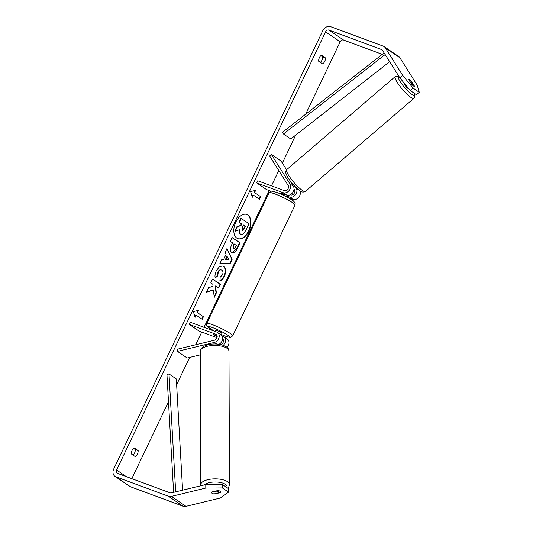 <?xml version="1.0" encoding="UTF-8"?>
<svg xmlns="http://www.w3.org/2000/svg" width="533" height="533" viewBox="0 0 533 533"><rect width="100%" height="100%" fill="white"/><g stroke="black" fill="none" stroke-linecap="round" stroke-linejoin="round"><path stroke-width="0.8" d="M290.172 180.834L290.159 180.84A3.584 0.713 49.4 0 0 290.099 181.093L293.343 186.23A5.743 4.524 124.3 0 1 292.584 192.759A5.743 4.524 124.3 0 1 286.621 195.038L281.078 192.986A3.584 0.426 -154.5 0 0 280.904 193.033L280.478 193.939M287.34 196.217L289.539 197.03A5.743 4.524 -55.7 0 0 295.502 194.752A5.743 4.524 -55.7 0 0 296.261 188.222L295.389 186.836M271.377 154.477L289.939 183.912A5.743 4.524 124.3 0 1 289.172 190.434A5.743 4.524 124.3 0 1 283.21 192.713L256.759 182.926L257.779 180.78L284.236 190.574A3.351 2.638 124.3 0 0 287.713 189.242A3.351 2.638 124.3 0 0 288.16 185.437L269.598 156.002L271.377 154.477L281.111 161.113L286.561 169.761M299.686 190.574A5.743 4.524 124.3 0 1 298.893 197.09A5.743 4.524 124.3 0 1 292.943 199.355L287.613 197.383M290.185 194.745L290.558 194.885A3.351 2.638 -55.7 0 0 294.036 193.559A3.351 2.638 -55.7 0 0 294.483 189.748L294.009 188.995M271.031 191.24L266.487 189.561L256.759 182.926M189.275 324.404L215.732 334.191A3.351 2.638 -55.7 0 1 216.185 334.424A3.351 2.638 -55.7 0 1 217.004 337.616A3.351 2.638 -55.7 0 1 214.313 340.254L177.456 349.188L177.462 351.374L214.319 342.446A5.743 4.524 -55.7 0 0 218.936 337.915A5.743 4.524 -55.7 0 0 217.531 332.452A5.743 4.524 -55.7 0 0 216.751 332.046L190.301 322.258L189.275 324.404L199.009 331.04L216.978 337.689M177.462 351.374L187.196 358.009L200.281 354.838M226.991 347.329A5.743 4.524 -55.7 0 0 227.265 339.088L223.86 336.763A5.743 4.524 124.3 0 1 223.274 345.317M222.054 335.983L223.08 336.363A5.743 4.524 124.3 0 1 223.86 336.763M222.627 338.828A3.351 2.638 124.3 0 1 223.3 342.013A3.351 2.638 124.3 0 1 220.635 344.571L220.582 344.585M223.414 340.074L222.481 339.728M217.091 335.757L213.593 334.464A3.584 0.426 -154.5 0 0 213.427 334.511A3.584 0.426 -154.5 0 0 216.518 336.456L217.178 336.703M218.95 344.305A5.743 4.524 -55.7 0 0 222.521 339.561A5.743 4.524 -55.7 0 0 220.942 334.771L217.531 332.452M218.244 491.786A3.584 1.452 -0.2 0 1 218.743 492.519A3.584 1.452 -0.2 0 1 218.677 492.805L214.066 493.924A3.584 1.452 -0.2 0 1 212.067 493.285A3.584 1.452 -0.2 0 1 211.568 492.552A3.584 1.452 -0.2 0 1 211.634 492.265L216.238 491.146A3.584 1.452 -0.2 0 1 218.244 491.786M237.725 238.624A12.905 7.795 110.3 0 0 248.591 230.929A12.905 7.795 110.3 0 0 246.679 214.419M248.944 231.062A12.905 7.795 110.3 0 0 246.859 214.479A12.905 7.795 110.3 0 0 235.813 222.108A12.905 7.795 110.3 0 0 237.898 238.691A12.905 7.795 110.3 0 0 248.944 231.062M382.254 54.353L343.558 40.035A2.872 2.259 -55.7 0 0 340.187 41.814L305.662 114.195M295.675 135.135L282.35 163.071M278.779 170.56L271.484 185.85M269.232 190.574L204.006 327.329M201.747 332.052L195.684 344.771M189.655 357.416L176.636 384.706M168.495 401.782L131.818 478.667M399.803 77.778L402.655 75.333L413.088 88.078L410.243 90.517L399.803 77.778L382.481 50.289A2.872 2.259 -55.7 0 0 381.961 49.749A2.872 2.259 -55.7 0 0 381.568 49.549L328.961 30.081A2.872 2.259 -55.7 0 0 325.59 31.86L116.6 470.006A2.872 2.259 -55.7 0 0 117.127 473.171A2.872 2.259 -55.7 0 0 117.52 473.371L170.134 492.845A2.872 2.259 -55.7 0 0 171.366 492.898L205.785 484.557L222.354 484.437L228.524 488.648L228.537 492.146L222.368 487.935L205.798 488.055L205.785 484.557M213.34 289.912L214.253 297.354L216.385 292.837L215.439 285.988L218.617 288.1L220.415 284.289L212.58 279.079L210.782 282.896L212.807 284.242L213.033 286.221L208.49 287.747L206.331 292.331L213.34 289.912L206.478 292.024M223.56 259.658L226.072 254.328L225.139 252.435L226.991 248.498L232.088 259.531L230.369 263.182L219.783 263.795L221.701 259.731L223.56 259.658M318.634 61.208A4.784 2.892 -69.7 0 1 321.499 55.205L325.463 57.91A4.784 2.892 -69.7 0 1 324.724 61.382A4.784 2.892 -69.7 0 1 322.598 63.907L318.634 61.208M131.325 453.916L135.289 456.614A4.784 2.892 110.3 0 0 137.414 454.089A4.784 2.892 110.3 0 0 138.154 450.612L134.189 447.913A4.784 2.892 110.3 0 0 131.325 453.916M195.091 317.288L193.352 311.558L198.363 310.426L197.337 312.571L203.419 316.722L202.194 319.294L196.111 315.143L195.091 317.288M254.594 192.533L255.613 190.388L250.61 191.52L252.342 197.243L253.368 195.105L259.451 199.249L260.677 196.677L254.234 192.4L260.677 196.677M231.748 252.569L231.722 252.555C229.983 251.05 229.976 248.458 231.695 244.76L232.581 242.875L230.343 241.389L232.141 237.578L239.977 242.781L237.198 248.678C235.426 252.289 233.614 253.588 231.748 252.569L232.228 252.815M221.901 270.211C220.555 269.485 219.343 270.118 218.264 272.103L217.75 275.841L215.232 277.933C214.679 276.047 215.046 273.622 216.338 270.664L219.496 266.64L223.074 265.927L223.753 266.28C226.099 268.272 226.318 271.59 224.413 276.234C223.061 278.939 221.595 280.518 220.029 280.991L220.116 277.28L222.448 274.881C223.3 272.743 223.127 271.19 221.928 270.224L221.335 269.958M133.057 455.089A4.784 2.892 110.3 0 0 134.556 453.03A4.784 2.892 110.3 0 0 135.289 449.552L133.563 448.373M320.873 55.672L322.605 56.851A4.784 2.892 -69.7 0 1 321.865 60.322A4.784 2.892 -69.7 0 1 320.366 62.388M402.655 75.333L385.326 47.85A6.696 5.277 -55.7 0 0 384.12 46.591A6.696 5.277 -55.7 0 0 383.207 46.118L330.593 26.65A6.696 5.277 -55.7 0 0 322.725 30.801L113.742 468.947A6.696 5.277 -55.7 0 0 114.975 476.335A6.696 5.277 -55.7 0 0 115.881 476.802L168.495 496.276A6.696 5.277 -55.7 0 0 171.379 496.396L205.798 488.055M410.243 90.517L416.413 94.727L419.258 92.282L417.252 85.293L399.923 57.804A6.696 5.277 -55.7 0 0 398.717 56.545L384.12 46.591M114.975 476.335L129.572 486.289A6.696 5.277 -55.7 0 0 130.485 486.756L183.092 506.23A6.696 5.277 -55.7 0 0 185.977 506.35L220.395 498.009L228.537 492.146M211.841 491.986L217.604 490.593A3.584 1.452 -0.2 0 1 220.302 491.286A3.584 1.452 -0.2 0 1 220.802 492.026A3.584 1.452 -0.2 0 1 220.529 492.585L214.759 493.978A3.584 1.452 -0.2 0 1 211.568 492.552A3.584 1.452 -0.2 0 1 211.841 491.986M222.354 484.437L222.368 487.935M409.437 79.49A3.584 0.713 49.4 0 0 408.651 79.237A3.584 0.713 49.4 0 0 408.598 79.484L411.503 84.087A3.584 0.713 49.4 0 0 414.361 86.326A3.584 0.713 49.4 0 0 414.421 86.079L411.516 81.476A3.584 0.713 49.4 0 0 409.437 79.49A3.584 0.713 49.4 0 0 408.651 79.237A3.584 0.713 49.4 0 0 408.611 79.29L410.93 82.968A3.584 0.713 49.4 0 0 412.542 84.427A3.584 0.713 49.4 0 0 413.328 84.68A3.584 0.713 49.4 0 0 413.368 84.627L411.05 80.949A3.584 0.713 49.4 0 0 409.437 79.49M413.088 88.078L419.258 92.282M325.463 57.91L322.605 56.851M220.522 491.466L220.529 492.585M138.154 450.612L135.289 449.552M240.949 234.347L240.243 234.014C239.09 233.134 238.731 231.655 239.17 229.576M241.222 218.497L240.863 218.363L239.064 222.181L241.436 223.767L240.649 225.439L236.965 226.638L234.886 231.049L235.24 231.182L237.318 226.765L241.009 225.572L241.795 223.893L239.417 222.314L241.222 218.497L249.071 223.713L245.999 230.229L243.028 234.154L240.603 234.147C239.45 233.261 239.09 231.782 239.53 229.71L235.24 231.182M240.769 234.287L240.27 234.027M239.064 222.181L239.417 222.314M241.436 223.767L241.795 223.893M240.649 225.439L241.009 225.572M236.965 226.638L237.318 226.765M197.89 310.532L196.977 312.438L197.337 312.571M196.977 312.438L203.419 316.722M201.874 319.074L203.066 316.589M194.925 316.749L195.751 315.01L196.111 315.143M260.317 196.544L259.131 199.036M252.182 196.704L253.008 194.971L253.368 195.105M254.234 192.4L255.147 190.494M226.845 248.818L232.088 259.531M231.735 259.398L230.009 263.049L230.369 263.182M230.009 263.049L219.856 263.635M227.198 256.613L226.838 256.48L225.399 259.544L228.684 259.624L227.198 256.613L225.752 259.678M232.102 237.658L239.977 242.781M239.617 242.648L236.839 248.545L232.055 252.742M234.28 244.007L233.427 245.813L233.441 248.691C234.147 249.091 234.833 248.585 235.513 247.172L236.352 245.38L233.927 243.874L233.074 245.68L233.061 248.538L233.461 248.698M218.297 287.887L220.056 284.156L220.415 284.289M220.056 284.156L212.54 279.159M214.166 296.648L216.025 292.704L215.079 285.855L215.439 285.988M216.025 292.704L216.385 292.837M222.894 265.867L223.4 266.147C225.739 268.139 225.959 271.457 224.053 276.107C222.701 278.806 221.235 280.391 219.669 280.858M221.548 270.078C220.202 269.352 218.983 269.984 217.904 271.97L217.391 275.708L217.75 275.841M217.391 275.708L215.165 277.56M242.302 230.229L244.207 228.784L245.387 226.278L243.501 225.026L242.315 227.551L242.468 230.316M241.942 230.103L243.847 228.65L245.027 226.152L245.387 226.278M245.027 226.152L243.461 225.106M404.161 83.088L404.027 83.201A3.584 0.713 49.4 0 0 405.12 85.513A3.584 0.713 49.4 0 0 407.918 88.391A3.584 0.713 49.4 0 0 408.698 88.651L408.704 88.645M290.811 181.666A3.584 0.713 49.4 0 0 292.79 184.271L292.344 184.651M214.926 331.373L215.472 330.227A3.584 0.426 25.5 0 1 216.884 330.527A3.584 0.426 25.5 0 1 220.309 332.106A3.584 0.426 25.5 0 1 221.948 333.312L221.168 334.944M217.178 336.623L215.885 336.143A3.584 0.426 25.5 0 1 213.427 334.511A3.584 0.426 25.5 0 1 213.447 334.484L217.111 335.843M284.955 194.425L284.722 194.918A3.584 0.426 25.5 0 0 282.117 193.765A3.584 0.426 25.5 0 0 280.724 193.439L280.931 193.013M384.12 52.894L282.537 132.264L283.469 133.99L290.771 138.966L389.67 61.701M385.159 54.546L283.469 133.99M173.611 492.352L166.956 374.579L169.008 373.959L176.31 378.936L182.599 490.173M175.677 491.852L169.008 373.959M296.261 188.222L299.286 190.288M289.939 183.912L293.343 186.23M289.539 197.03L292.943 199.355M283.21 192.713L286.621 195.038M214.319 342.446L216.718 344.078M215.732 334.191L216.571 334.764M200.774 484.717L200.268 351.3A14.351 5.81 -0.2 0 1 210.821 345.657A14.351 5.81 -0.2 0 1 226.971 348.249A14.351 5.81 -0.2 0 1 228.97 351.194L229.476 484.61A14.351 5.81 179.8 0 0 227.478 481.665A14.351 5.81 179.8 0 0 211.328 479.074A14.351 5.81 179.8 0 0 200.774 484.717L200.901 485.743M204.172 484.95A11.959 4.837 -0.2 0 1 214.406 482.019A11.959 4.837 -0.2 0 1 225.432 484.357A11.959 4.837 -0.2 0 1 226.945 487.568M325.59 31.86L340.187 41.814M116.6 470.006L126.308 476.629M171.379 496.396L185.977 506.35M328.961 30.081L343.558 40.035M381.568 49.549L382.288 50.042M385.326 47.85L399.923 57.804M115.881 476.802L130.485 486.756M168.495 496.276L183.092 506.23M240.243 234.014L240.603 234.147M236.839 248.545L237.198 248.678M233.074 245.68L233.427 245.813M233.061 248.538L233.421 248.671M223.374 266.127L223.733 266.26M223.4 266.147L223.753 266.28M224.053 276.107L224.413 276.234M217.904 271.97L218.264 272.103M243.847 228.65L244.207 228.784M395.246 76.559L286.714 169.621A14.351 2.865 49.4 0 0 291.065 178.875A14.351 2.865 49.4 0 0 302.271 190.381A14.351 2.865 49.4 0 0 305.396 191.407L413.928 98.345A14.351 2.865 -130.6 0 1 410.803 97.319A14.351 2.865 -130.6 0 1 399.597 85.813A14.351 2.865 -130.6 0 1 395.246 76.559L398.797 76.172M399.144 76.725A11.959 2.385 49.4 0 0 401.502 83.594A11.959 2.385 49.4 0 0 411.549 94.148A11.959 2.385 49.4 0 0 414.054 93.115M295.055 205.045A14.351 1.699 -154.5 0 0 288.486 200.221A14.351 1.699 -154.5 0 0 274.801 193.885A14.351 1.699 -154.5 0 0 269.145 192.686L270.897 191.274C272.003 191.62 269.078 190.048 276.847 192.473C281.95 194.272 287.4 197.037 293.197 200.774C295.842 203.879 295.129 201.321 295.055 205.045L232.688 335.803L230.936 337.216C229.83 336.869 232.754 338.442 224.986 336.017L221.355 334.551M269.145 192.686L206.777 323.444A14.351 1.699 25.5 0 1 212.434 324.65A14.351 1.699 25.5 0 1 226.119 330.98A14.351 1.699 25.5 0 1 232.688 335.803M221.368 334.531A11.959 1.419 -154.5 0 0 224.793 335.917A11.959 1.419 -154.5 0 0 227.644 335.077A11.959 1.419 -154.5 0 0 212.627 327.622A11.959 1.419 -154.5 0 0 207.943 326.862A11.959 1.419 -154.5 0 0 214.353 331.16M229.476 484.61L228.717 487.129L227.851 488.188M228.97 351.194C228.824 349.295 227.924 347.822 226.265 346.776C217.83 341.626 200.628 343.805 200.268 351.3M218.737 490.72L218.743 492.519M286.714 169.621C285.262 172.019 284.895 171.266 287.4 176.743C290.505 181.926 294.669 186.59 299.892 190.714C301.518 192.22 303.357 192.453 305.396 191.407M412.629 85.28L413.328 84.68M293.783 187.19L294.842 186.277M413.928 98.345L414.96 96.16L414.301 93.288M286.954 197.03L287.787 195.271M206.777 323.444L206.571 325.03L207.47 326.689L214.219 331.113"/></g></svg>
